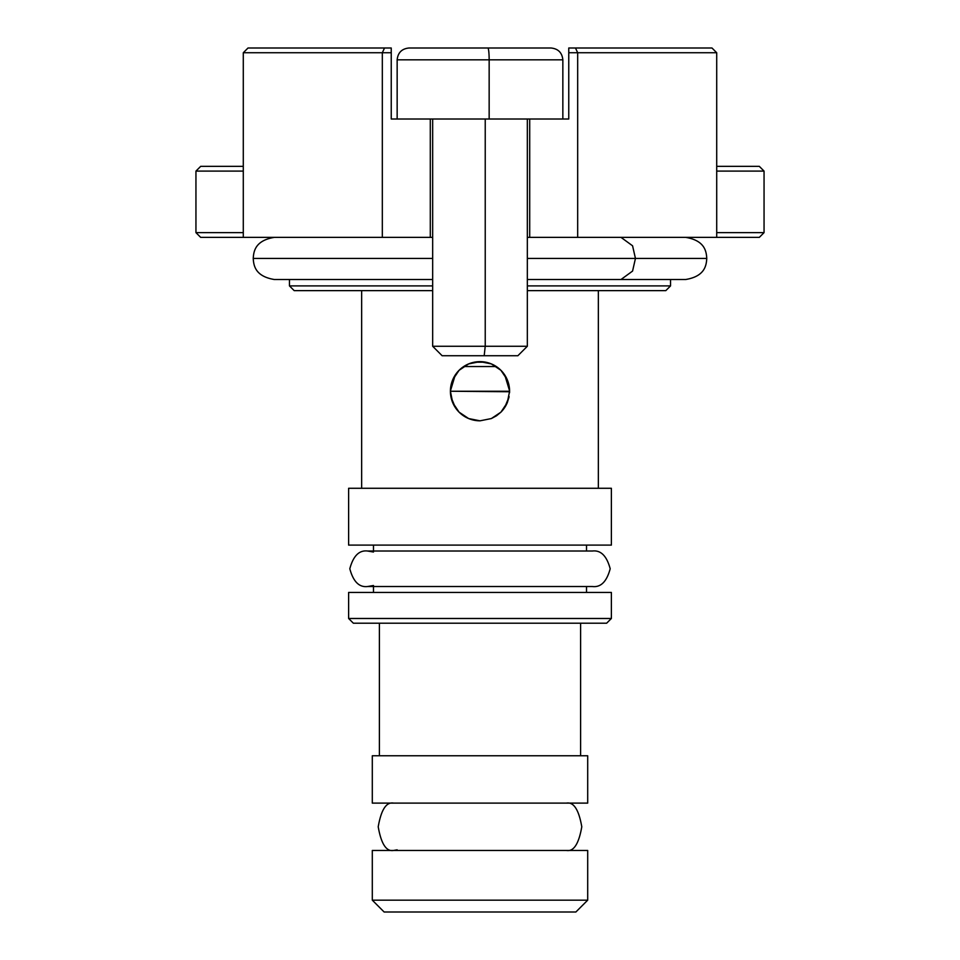 <?xml version="1.0" encoding="UTF-8"?>
<svg xmlns="http://www.w3.org/2000/svg" width="960" height="960" viewBox="0 0 960 960"><rect width="100%" height="100%" fill="white"/><g stroke="black" fill="none" stroke-linecap="round" stroke-linejoin="round"><path stroke-width="1.44" d="M550.992 48L487.848 48A11.832 1.308 90 0 1 489.156 59.832L489.156 119.016L568.764 119.016L568.764 48L575.472 48L577.68 52.74L716.712 52.74L711.984 48L575.472 48L711.984 48L716.712 52.74L716.712 237.372L577.68 237.372L577.68 52.74L575.472 48L568.764 48L568.764 52.74L716.712 52.74L716.712 237.372L529.704 237.372L577.68 237.372L577.68 52.74L568.764 52.74L568.764 119.016L529.704 119.016L529.704 237.372L527.34 237.372M432.66 237.372L243.288 237.372L243.288 52.74L382.32 52.74L382.32 237.372L430.296 237.372L430.296 119.016L391.236 119.016L391.236 52.74L382.32 52.74L382.32 237.372L243.288 237.372L243.288 52.74L248.016 48L384.528 48L248.016 48L243.288 52.74L391.236 52.74L391.236 48L384.528 48L382.32 52.74L384.528 48L391.236 48L391.236 119.016L489.156 119.016L489.156 59.832L562.824 59.832M529.704 119.016L529.704 237.372M430.296 237.372L430.296 119.016L489.156 119.016M450.408 391.236L452.676 379.896L459.072 370.32L468.636 363.912L479.988 361.644L491.34 363.9L500.916 370.296L507.312 379.86L509.592 391.236A29.592 29.592 0 0 0 485.772 362.208L491.34 363.9L500.916 370.296L507.312 379.86L509.592 391.236L450.408 391.236L452.676 379.896L459.072 370.32L468.636 363.912L474.192 362.22L485.772 362.208A29.592 29.592 0 0 0 459.06 412.14A29.592 29.592 0 0 0 480.024 420.816L468.672 418.572L459.072 412.152L452.676 402.576L450.408 391.236L452.664 402.552L450.408 391.236L509.58 391.752M468.696 418.584L459.072 412.152L452.664 402.552M509.1 396.6L508.812 397.944M491.292 418.584A29.592 29.592 0 0 0 491.352 418.56L500.928 412.152A29.592 29.592 0 0 0 507.312 402.6L509.016 397.008L504.6 407.688L500.916 412.164L507.336 402.552L500.928 412.152L496.452 415.824L491.352 418.56L480.048 420.816M468.672 418.572L480 420.816L491.328 418.572L480.012 420.816L468.66 418.56L459.072 412.152L468.672 418.572L480.012 420.816L491.328 418.572L500.916 412.164L491.328 418.572M509.592 391.236L507.324 402.588L500.916 412.164M372.3 900.168L384.132 912L575.868 912L587.7 900.168L372.3 900.168L587.7 900.168L587.7 850.452L372.3 850.452L372.3 900.168L372.3 850.452L587.7 850.452L587.7 900.168L575.868 912L384.132 912L372.3 900.168M348.624 618.48L353.364 623.208L606.636 623.208L611.376 618.48L348.624 618.48L611.376 618.48L611.376 592.44L348.624 592.44L348.624 618.48L348.624 592.44L611.376 592.44L611.376 618.48L606.636 623.208L353.364 623.208L348.624 618.48M195.948 232.632L200.676 237.372L243.288 237.372L200.676 237.372L195.948 232.632L243.288 232.632L195.948 232.632L195.948 171.096L243.288 171.096L195.948 171.096L195.948 232.632M764.052 232.632L716.712 232.632L764.052 232.632L764.052 171.096L759.324 166.356L716.712 166.356L759.324 166.356L764.052 171.096L716.712 171.096L764.052 171.096L764.052 232.632L759.324 237.372L764.052 232.632M716.712 237.372L759.324 237.372L716.712 237.372M200.676 166.356L195.948 171.096L200.676 166.356L243.288 166.356L200.676 166.356M289.452 285.9L294.18 290.628L432.66 290.628L294.18 290.628L289.452 285.9L432.66 285.9L289.452 285.9L289.452 279.504L289.452 285.9M670.548 285.9L527.34 285.9L670.548 285.9L670.548 279.504L670.548 285.9L665.82 290.628L670.548 285.9M527.34 290.628L665.82 290.628L527.34 290.628M361.644 290.628L361.644 488.28L361.644 290.628M598.356 488.28L598.356 290.628L598.356 488.28M459.072 412.152L455.412 407.688L450.984 397.044M348.624 488.28L348.624 545.1L611.376 545.1L611.376 488.28L348.624 488.28L348.624 545.1L611.376 545.1L611.376 488.28L348.624 488.28M373.476 545.1L373.476 551.016L373.476 545.1M373.476 586.524L373.476 592.44L373.476 586.524M586.524 592.44L586.524 586.524L586.524 592.44M586.524 551.016L586.524 545.1L586.524 551.016M379.392 623.208L379.392 755.772L379.392 623.208M580.608 755.772L580.608 623.208L580.608 755.772M372.3 755.772L372.3 803.112L587.7 803.112L587.7 755.772L372.3 755.772L372.3 803.112L587.7 803.112L587.7 755.772L372.3 755.772M450.408 390.996L455.22 375.06M455.628 374.46L458.784 370.608M459.372 370.02L463.332 366.78M463.692 366.54L496.284 366.528M496.584 366.732L500.64 370.032M501.204 370.596L504.372 374.46M504.78 375.06L509.592 390.912M509.016 397.008L507.336 402.552M509.556 392.7L509.592 391.392M432.66 119.016L432.66 346.26L442.128 355.728L484.188 355.728L485.232 346.26L432.66 346.26L485.232 346.26L485.232 119.016L485.232 346.26L484.188 355.728L517.872 355.728L527.34 346.26L485.232 346.26L527.34 346.26L527.34 119.016M551.016 48C558.18 48.732 562.116 52.68 562.848 59.832L397.152 59.832L397.152 119.016M550.752 48L409.416 48M442.26 355.728L517.74 355.728M397.176 59.832L489.156 59.832A11.832 1.308 -90 0 0 487.848 48L409.008 48M393.6 850.452C386.328 851.796 381.192 843.912 378.216 826.788C381.192 809.652 386.328 801.768 393.6 803.112C386.328 801.768 381.192 809.652 378.216 826.788C381.192 843.912 386.328 851.796 393.6 850.452L397.152 849.816L393.936 850.452M566.4 850.452C573.672 851.796 578.808 843.912 581.784 826.788C578.808 809.652 573.672 801.768 566.4 803.112C573.672 801.768 578.808 809.652 581.784 826.788C578.808 843.912 573.672 851.796 566.4 850.452M367.56 586.524L373.476 585.504L367.56 586.524C359.172 587.532 353.256 581.616 349.812 568.764C353.256 555.924 359.172 550.008 367.56 551.016C359.172 550.008 353.256 555.924 349.812 568.764C353.256 581.616 359.172 587.532 367.56 586.524L592.44 586.524C600.828 587.532 606.744 581.616 610.188 568.764C606.744 555.924 600.828 550.008 592.44 551.016C600.828 550.008 606.744 555.924 610.188 568.764C606.744 581.616 600.828 587.532 592.44 586.524L367.56 586.524M373.476 552.024L367.56 551.016L592.44 551.016L367.56 551.016L373.476 552.024M527.34 279.504L621.012 279.504L632.568 271.08L635.448 258.432L632.568 271.08L621.012 279.504L685.704 279.504C705.336 276.264 706.332 264.852 706.776 258.432L635.448 258.432L632.568 245.796L621.012 237.372L632.568 245.796L635.448 258.432L706.776 258.432C706.332 252.024 705.336 240.6 685.704 237.372M274.296 237.372C254.664 240.6 253.668 252.024 253.224 258.432L432.66 258.432L253.224 258.432C253.668 264.852 254.664 276.264 274.296 279.504L432.66 279.504M527.34 258.432L635.448 258.432L527.34 258.432M562.848 59.832L562.848 119.016M397.152 59.832C397.884 52.68 401.82 48.732 408.984 48"/></g></svg>

